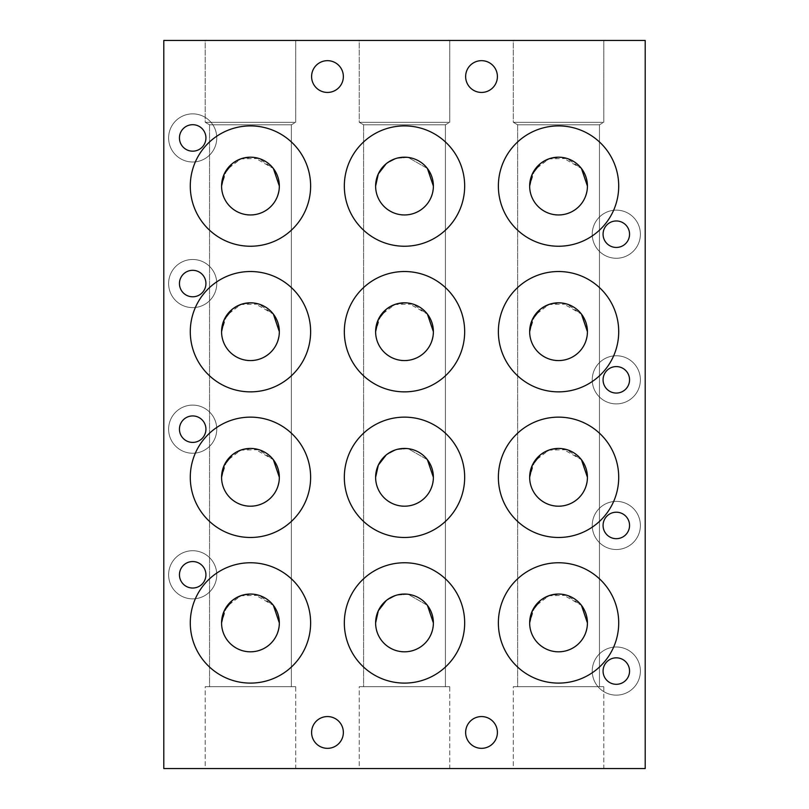 <?xml version="1.0" encoding="UTF-8"?>
<svg xmlns="http://www.w3.org/2000/svg" width="809" height="809" viewBox="0 0 809 809"><rect width="100%" height="100%" fill="white"/><g stroke="black" fill="none" stroke-linecap="round" stroke-linejoin="round"><path stroke-width="0.61" stroke-dasharray="4.04 3.03" d="M645.198 40.45L163.802 40.45L645.198 40.45L645.198 768.55L163.802 768.55L163.802 40.45L163.802 768.55L645.198 768.55L645.198 40.45M449.753 40.45L359.247 40.45L449.753 40.45L449.753 122.29L359.247 122.29L363.585 124.788L445.415 124.788L445.415 686.71L363.585 686.71L445.415 686.71L363.585 686.71L363.585 124.788L363.585 686.71L445.415 686.71L445.415 124.788L363.585 124.788L445.415 124.788L449.753 122.29L445.415 124.788L363.585 124.788L359.247 122.29L449.753 122.29L359.247 122.29L359.247 40.45L449.753 40.45L359.247 40.45L359.247 122.29L449.753 122.29L449.753 40.45M295.71 40.45L205.203 40.45L295.71 40.45L295.71 122.29L205.203 122.29L209.541 124.788L291.371 124.788L291.371 686.71L209.541 686.71L291.371 686.71L209.541 686.71L209.541 124.788L209.541 686.71L291.371 686.71L291.371 124.788L209.541 124.788L291.371 124.788L295.71 122.29L291.371 124.788L209.541 124.788L205.203 122.29L295.71 122.29L205.203 122.29L205.203 40.45L295.71 40.45L205.203 40.45L205.203 122.29L295.71 122.29L295.71 40.45M603.797 40.45L513.29 40.45L603.797 40.45L603.797 122.29L513.29 122.29L517.629 124.788L599.459 124.788L599.459 686.71L517.629 686.71L599.459 686.71L517.629 686.71L517.629 124.788L517.629 686.71L599.459 686.71L599.459 124.788L517.629 124.788L599.459 124.788L603.797 122.29L599.459 124.788L517.629 124.788L513.29 122.29L603.797 122.29L513.29 122.29L513.29 40.45L603.797 40.45L513.29 40.45L513.29 122.29L603.797 122.29L603.797 40.45M216.761 137.935A24.068 24.068 0 0 0 192.694 113.867A24.068 24.068 0 0 0 168.616 137.935A24.068 24.068 0 0 0 192.694 162.002A24.068 24.068 0 0 0 216.761 137.935A24.068 24.068 0 0 0 192.694 113.867A24.068 24.068 0 0 0 168.616 137.935A24.068 24.068 0 0 1 192.694 113.867A24.068 24.068 0 0 1 216.761 137.935A24.068 24.068 0 0 1 192.694 162.002A24.068 24.068 0 0 1 168.616 137.935A24.068 24.068 0 0 0 192.694 162.002A24.068 24.068 0 0 0 216.761 137.935A24.068 24.068 0 0 0 192.694 113.867A24.068 24.068 0 0 0 168.616 137.935A24.068 24.068 0 0 0 192.694 162.002A24.068 24.068 0 0 0 216.761 137.935M640.384 234.206A24.068 24.068 0 0 0 616.306 210.138A24.068 24.068 0 0 0 592.239 234.206A24.068 24.068 0 0 0 616.306 258.273A24.068 24.068 0 0 0 640.384 234.206A24.068 24.068 0 0 0 616.306 210.138A24.068 24.068 0 0 0 592.239 234.206A24.068 24.068 0 0 1 616.306 210.138A24.068 24.068 0 0 1 640.384 234.206A24.068 24.068 0 0 1 616.306 258.273A24.068 24.068 0 0 1 592.239 234.206A24.068 24.068 0 0 0 616.306 258.273A24.068 24.068 0 0 0 640.384 234.206A24.068 24.068 0 0 0 616.306 210.138A24.068 24.068 0 0 0 592.239 234.206A24.068 24.068 0 0 0 616.306 258.273A24.068 24.068 0 0 0 640.384 234.206M640.384 379.826A24.068 24.068 0 0 0 616.306 355.758A24.068 24.068 0 0 0 592.239 379.826A24.068 24.068 0 0 0 616.306 403.893A24.068 24.068 0 0 0 640.384 379.826A24.068 24.068 0 0 0 616.306 355.758A24.068 24.068 0 0 0 592.239 379.826A24.068 24.068 0 0 1 616.306 355.758A24.068 24.068 0 0 1 640.384 379.826A24.068 24.068 0 0 1 616.306 403.893A24.068 24.068 0 0 1 592.239 379.826A24.068 24.068 0 0 0 616.306 403.893A24.068 24.068 0 0 0 640.384 379.826A24.068 24.068 0 0 0 616.306 355.758A24.068 24.068 0 0 0 592.239 379.826A24.068 24.068 0 0 0 616.306 403.893A24.068 24.068 0 0 0 640.384 379.826M216.761 283.554A24.068 24.068 0 0 0 192.694 259.487A24.068 24.068 0 0 0 168.616 283.554A24.068 24.068 0 0 0 192.694 307.622A24.068 24.068 0 0 0 216.761 283.554A24.068 24.068 0 0 0 192.694 259.487A24.068 24.068 0 0 0 168.616 283.554A24.068 24.068 0 0 1 192.694 259.487A24.068 24.068 0 0 1 216.761 283.554A24.068 24.068 0 0 1 192.694 307.622A24.068 24.068 0 0 1 168.616 283.554A24.068 24.068 0 0 0 192.694 307.622A24.068 24.068 0 0 0 216.761 283.554A24.068 24.068 0 0 0 192.694 259.487A24.068 24.068 0 0 0 168.616 283.554A24.068 24.068 0 0 0 192.694 307.622A24.068 24.068 0 0 0 216.761 283.554M640.384 525.446A24.068 24.068 0 0 0 616.306 501.378A24.068 24.068 0 0 0 592.239 525.446A24.068 24.068 0 0 0 616.306 549.513A24.068 24.068 0 0 0 640.384 525.446A24.068 24.068 0 0 0 616.306 501.378A24.068 24.068 0 0 0 592.239 525.446A24.068 24.068 0 0 1 616.306 501.378A24.068 24.068 0 0 1 640.384 525.446A24.068 24.068 0 0 1 616.306 549.513A24.068 24.068 0 0 1 592.239 525.446A24.068 24.068 0 0 0 616.306 549.513A24.068 24.068 0 0 0 640.384 525.446A24.068 24.068 0 0 0 616.306 501.378A24.068 24.068 0 0 0 592.239 525.446A24.068 24.068 0 0 0 616.306 549.513A24.068 24.068 0 0 0 640.384 525.446M216.761 574.794A24.068 24.068 0 0 0 192.694 550.727A24.068 24.068 0 0 0 168.616 574.794A24.068 24.068 0 0 0 192.694 598.862A24.068 24.068 0 0 0 216.761 574.794A24.068 24.068 0 0 0 192.694 550.727A24.068 24.068 0 0 0 168.616 574.794A24.068 24.068 0 0 1 192.694 550.727A24.068 24.068 0 0 1 216.761 574.794A24.068 24.068 0 0 1 192.694 598.862A24.068 24.068 0 0 1 168.616 574.794A24.068 24.068 0 0 0 192.694 598.862A24.068 24.068 0 0 0 216.761 574.794A24.068 24.068 0 0 0 192.694 550.727A24.068 24.068 0 0 0 168.616 574.794A24.068 24.068 0 0 0 192.694 598.862A24.068 24.068 0 0 0 216.761 574.794M640.384 671.066A24.068 24.068 0 0 0 616.306 646.998A24.068 24.068 0 0 0 592.239 671.066A24.068 24.068 0 0 0 616.306 695.133A24.068 24.068 0 0 0 640.384 671.066A24.068 24.068 0 0 0 616.306 646.998A24.068 24.068 0 0 0 592.239 671.066A24.068 24.068 0 0 1 616.306 646.998A24.068 24.068 0 0 1 640.384 671.066A24.068 24.068 0 0 1 616.306 695.133A24.068 24.068 0 0 1 592.239 671.066A24.068 24.068 0 0 0 616.306 695.133A24.068 24.068 0 0 0 640.384 671.066A24.068 24.068 0 0 0 616.306 646.998A24.068 24.068 0 0 0 592.239 671.066A24.068 24.068 0 0 0 616.306 695.133A24.068 24.068 0 0 0 640.384 671.066M216.761 429.174A24.068 24.068 0 0 0 192.694 405.107A24.068 24.068 0 0 0 168.616 429.174A24.068 24.068 0 0 0 192.694 453.242A24.068 24.068 0 0 0 216.761 429.174A24.068 24.068 0 0 0 192.694 405.107A24.068 24.068 0 0 0 168.616 429.174A24.068 24.068 0 0 1 192.694 405.107A24.068 24.068 0 0 1 216.761 429.174A24.068 24.068 0 0 1 192.694 453.242A24.068 24.068 0 0 1 168.616 429.174A24.068 24.068 0 0 0 192.694 453.242A24.068 24.068 0 0 0 216.761 429.174A24.068 24.068 0 0 0 192.694 405.107A24.068 24.068 0 0 0 168.616 429.174A24.068 24.068 0 0 0 192.694 453.242A24.068 24.068 0 0 0 216.761 429.174M343.36 76.552A15.887 15.887 0 0 0 327.473 60.665A15.887 15.887 0 0 0 311.596 76.552A15.887 15.887 0 0 0 327.473 92.438A15.887 15.887 0 0 0 343.36 76.552A15.887 15.887 0 0 1 327.473 92.438A15.887 15.887 0 0 1 311.596 76.552A15.887 15.887 0 0 1 327.473 60.665A15.887 15.887 0 0 1 343.36 76.552M343.36 732.448A15.887 15.887 0 0 0 327.473 716.562A15.887 15.887 0 0 0 311.596 732.448A15.887 15.887 0 0 0 327.473 748.335A15.887 15.887 0 0 0 343.36 732.448A15.887 15.887 0 0 1 327.473 748.335A15.887 15.887 0 0 1 311.596 732.448A15.887 15.887 0 0 1 327.473 716.562A15.887 15.887 0 0 1 343.36 732.448M497.404 76.552A15.887 15.887 0 0 0 481.527 60.665A15.887 15.887 0 0 0 465.64 76.552A15.887 15.887 0 0 0 481.527 92.438A15.887 15.887 0 0 0 497.404 76.552A15.887 15.887 0 0 1 481.527 92.438A15.887 15.887 0 0 1 465.64 76.552A15.887 15.887 0 0 1 481.527 60.665A15.887 15.887 0 0 1 497.404 76.552M497.404 732.448A15.887 15.887 0 0 0 481.527 716.562A15.887 15.887 0 0 0 465.64 732.448A15.887 15.887 0 0 0 481.527 748.335A15.887 15.887 0 0 0 497.404 732.448A15.887 15.887 0 0 1 481.527 748.335A15.887 15.887 0 0 1 465.64 732.448A15.887 15.887 0 0 1 481.527 716.562A15.887 15.887 0 0 1 497.404 732.448M359.247 768.55L449.753 768.55L359.247 768.55L359.247 686.71L449.753 686.71L449.753 768.55L359.247 768.55L449.753 768.55L449.753 686.71L359.247 686.71L359.247 768.55M205.203 768.55L295.71 768.55L205.203 768.55L205.203 686.71L295.71 686.71L295.71 768.55L205.203 768.55L295.71 768.55L295.71 686.71L205.203 686.71L205.203 768.55M513.29 768.55L603.797 768.55L513.29 768.55L513.29 686.71L603.797 686.71L603.797 768.55L513.29 768.55L603.797 768.55L603.797 686.71L513.29 686.71L513.29 768.55M449.753 686.71L359.247 686.71L449.753 686.71M427.415 605.344L408.09 594.271L396.461 595.191L386.176 600.602L396.461 595.191L408.09 594.271L427.415 605.344M375.619 622.93C376.033 636.309 382.94 645.542 396.329 650.638C412.914 656.635 434.211 641.931 433.381 622.93C432.148 638.402 424.088 647.898 409.182 651.427C391.141 654.572 374.85 639.15 375.619 622.93M427.415 459.724L408.09 448.651L396.461 449.571L386.176 454.982L396.461 449.571L408.09 448.651L427.415 459.724M375.619 477.31C376.033 490.689 382.94 499.922 396.329 505.018C412.914 511.015 434.211 496.311 433.381 477.31C432.148 492.782 424.088 502.278 409.182 505.807C391.141 508.952 374.85 493.53 375.619 477.31M386.176 309.362L396.461 303.951L408.09 303.031L427.415 314.104L412.944 304.073L394.792 304.497L380.645 315.439L375.619 331.69C376.033 345.069 382.94 354.302 396.329 359.398C412.914 365.395 434.211 350.691 433.381 331.69C432.148 347.162 424.088 356.658 409.182 360.187C391.141 363.332 374.85 347.91 375.619 331.69M427.415 168.484L408.09 157.411L396.461 158.331L386.176 163.742L396.461 158.331L408.09 157.411L427.415 168.484M375.619 186.07C376.033 199.449 382.94 208.682 396.329 213.778C412.914 219.775 434.211 205.071 433.381 186.07C432.148 201.542 424.088 211.038 409.182 214.567C391.141 217.712 374.85 202.29 375.619 186.07M464.669 622.93A60.169 60.169 0 0 1 404.5 683.099A60.169 60.169 0 0 1 344.331 622.93A60.169 60.169 0 0 1 404.5 562.761A60.169 60.169 0 0 1 464.669 622.93A60.169 60.169 0 0 1 404.5 683.099A60.169 60.169 0 0 1 344.331 622.93A60.169 60.169 0 0 1 404.5 562.761A60.169 60.169 0 0 1 464.669 622.93M464.669 477.31A60.169 60.169 0 0 1 404.5 537.479A60.169 60.169 0 0 1 344.331 477.31A60.169 60.169 0 0 1 404.5 417.141A60.169 60.169 0 0 1 464.669 477.31A60.169 60.169 0 0 1 404.5 537.479A60.169 60.169 0 0 1 344.331 477.31A60.169 60.169 0 0 1 404.5 417.141A60.169 60.169 0 0 1 464.669 477.31M464.669 331.69A60.169 60.169 0 0 1 404.5 391.859A60.169 60.169 0 0 1 344.331 331.69A60.169 60.169 0 0 1 404.5 271.521A60.169 60.169 0 0 1 464.669 331.69A60.169 60.169 0 0 1 404.5 391.859A60.169 60.169 0 0 1 344.331 331.69A60.169 60.169 0 0 1 404.5 271.521A60.169 60.169 0 0 1 464.669 331.69M464.669 186.07A60.169 60.169 0 0 1 404.5 246.239A60.169 60.169 0 0 1 344.331 186.07A60.169 60.169 0 0 1 404.5 125.901A60.169 60.169 0 0 1 464.669 186.07A60.169 60.169 0 0 1 404.5 246.239A60.169 60.169 0 0 1 344.331 186.07A60.169 60.169 0 0 1 404.5 125.901A60.169 60.169 0 0 1 464.669 186.07M295.71 686.71L205.203 686.71L295.71 686.71M232.132 600.602L242.417 595.191L254.046 594.271L273.371 605.344L258.9 595.313L240.748 595.737L226.601 606.679L221.575 622.93C221.99 636.309 228.896 645.542 242.285 650.638C258.87 656.635 280.167 641.931 279.338 622.93C278.104 638.402 270.044 647.898 255.138 651.427C237.098 654.572 220.806 639.15 221.575 622.93M232.132 454.982L242.417 449.571L254.046 448.651L273.371 459.724L258.9 449.693L240.748 450.117L226.601 461.059L221.575 477.31C221.99 490.689 228.896 499.922 242.285 505.018C258.87 511.015 280.167 496.311 279.338 477.31C278.104 492.782 270.044 502.278 255.138 505.807C237.098 508.952 220.806 493.53 221.575 477.31M232.132 309.362L242.417 303.951L254.046 303.031L273.371 314.104L258.9 304.073L240.748 304.497L226.601 315.439L221.575 331.69C221.99 345.069 228.896 354.302 242.285 359.398C258.87 365.395 280.167 350.691 279.338 331.69C278.104 347.162 270.044 356.658 255.138 360.187C237.098 363.332 220.806 347.91 221.575 331.69M232.132 163.742L242.417 158.331L254.046 157.411L273.371 168.484L258.9 158.453L240.748 158.877L226.601 169.819L221.575 186.07C221.99 199.449 228.896 208.682 242.285 213.778C258.87 219.775 280.167 205.071 279.338 186.07C278.104 201.542 270.044 211.038 255.138 214.567C237.098 217.712 220.806 202.29 221.575 186.07M310.626 622.93A60.169 60.169 0 0 1 250.456 683.099A60.169 60.169 0 0 1 190.287 622.93A60.169 60.169 0 0 1 250.456 562.761A60.169 60.169 0 0 1 310.626 622.93A60.169 60.169 0 0 1 250.456 683.099A60.169 60.169 0 0 1 190.287 622.93A60.169 60.169 0 0 1 250.456 562.761A60.169 60.169 0 0 1 310.626 622.93M310.626 477.31A60.169 60.169 0 0 1 250.456 537.479A60.169 60.169 0 0 1 190.287 477.31A60.169 60.169 0 0 1 250.456 417.141A60.169 60.169 0 0 1 310.626 477.31A60.169 60.169 0 0 1 250.456 537.479A60.169 60.169 0 0 1 190.287 477.31A60.169 60.169 0 0 1 250.456 417.141A60.169 60.169 0 0 1 310.626 477.31M310.626 331.69A60.169 60.169 0 0 1 250.456 391.859A60.169 60.169 0 0 1 190.287 331.69A60.169 60.169 0 0 1 250.456 271.521A60.169 60.169 0 0 1 310.626 331.69A60.169 60.169 0 0 1 250.456 391.859A60.169 60.169 0 0 1 190.287 331.69A60.169 60.169 0 0 1 250.456 271.521A60.169 60.169 0 0 1 310.626 331.69M310.626 186.07A60.169 60.169 0 0 1 250.456 246.239A60.169 60.169 0 0 1 190.287 186.07A60.169 60.169 0 0 1 250.456 125.901A60.169 60.169 0 0 1 310.626 186.07A60.169 60.169 0 0 1 250.456 246.239A60.169 60.169 0 0 1 190.287 186.07A60.169 60.169 0 0 1 250.456 125.901A60.169 60.169 0 0 1 310.626 186.07M603.797 686.71L513.29 686.71L603.797 686.71M540.22 600.602L550.504 595.191L562.134 594.271L581.459 605.344L566.988 595.313L548.836 595.737L534.688 606.679L529.662 622.93C530.077 636.309 536.984 645.542 550.373 650.638C566.957 656.635 588.254 641.931 587.425 622.93C586.191 638.402 578.132 647.898 563.236 651.427C545.185 654.572 528.894 639.15 529.662 622.93M540.22 454.982L550.504 449.571L562.134 448.651L581.459 459.724L566.988 449.693L548.836 450.117L534.688 461.059L529.662 477.31C530.077 490.689 536.984 499.922 550.373 505.018C566.957 511.015 588.254 496.311 587.425 477.31C586.191 492.782 578.132 502.278 563.236 505.807C545.185 508.952 528.894 493.53 529.662 477.31M540.22 309.362L550.504 303.951L562.134 303.031L581.459 314.104L566.988 304.073L548.836 304.497L534.688 315.439L529.662 331.69C530.077 345.069 536.984 354.302 550.373 359.398C566.957 365.395 588.254 350.691 587.425 331.69C586.191 347.162 578.132 356.658 563.236 360.187C545.185 363.332 528.894 347.91 529.662 331.69M540.22 163.742L550.504 158.331L562.134 157.411L581.459 168.484L566.988 158.453L548.836 158.877L534.688 169.819L529.662 186.07C530.077 199.449 536.984 208.682 550.373 213.778C566.957 219.775 588.254 205.071 587.425 186.07C586.191 201.542 578.132 211.038 563.236 214.567C545.185 217.712 528.894 202.29 529.662 186.07M618.713 622.93A60.169 60.169 0 0 1 558.544 683.099A60.169 60.169 0 0 1 498.374 622.93A60.169 60.169 0 0 1 558.544 562.761A60.169 60.169 0 0 1 618.713 622.93A60.169 60.169 0 0 1 558.544 683.099A60.169 60.169 0 0 1 498.374 622.93A60.169 60.169 0 0 1 558.544 562.761A60.169 60.169 0 0 1 618.713 622.93M618.713 477.31A60.169 60.169 0 0 1 558.544 537.479A60.169 60.169 0 0 1 498.374 477.31A60.169 60.169 0 0 1 558.544 417.141A60.169 60.169 0 0 1 618.713 477.31A60.169 60.169 0 0 1 558.544 537.479A60.169 60.169 0 0 1 498.374 477.31A60.169 60.169 0 0 1 558.544 417.141A60.169 60.169 0 0 1 618.713 477.31M618.713 331.69A60.169 60.169 0 0 1 558.544 391.859A60.169 60.169 0 0 1 498.374 331.69A60.169 60.169 0 0 1 558.544 271.521A60.169 60.169 0 0 1 618.713 331.69A60.169 60.169 0 0 1 558.544 391.859A60.169 60.169 0 0 1 498.374 331.69A60.169 60.169 0 0 1 558.544 271.521A60.169 60.169 0 0 1 618.713 331.69M618.713 186.07A60.169 60.169 0 0 1 558.544 246.239A60.169 60.169 0 0 1 498.374 186.07A60.169 60.169 0 0 1 558.544 125.901A60.169 60.169 0 0 1 618.713 186.07A60.169 60.169 0 0 1 558.544 246.239A60.169 60.169 0 0 1 498.374 186.07A60.169 60.169 0 0 1 558.544 125.901A60.169 60.169 0 0 1 618.713 186.07M179.446 137.935A13.237 13.237 0 0 1 192.694 124.697A13.237 13.237 0 0 1 205.931 137.935A13.237 13.237 0 0 1 192.694 151.172A13.237 13.237 0 0 1 179.446 137.935A13.237 13.237 0 0 1 192.694 124.697A13.237 13.237 0 0 1 205.931 137.935A13.237 13.237 0 0 1 192.694 151.172A13.237 13.237 0 0 1 179.446 137.935M603.069 234.206A13.237 13.237 0 0 1 616.306 220.968A13.237 13.237 0 0 1 629.554 234.206A13.237 13.237 0 0 1 616.306 247.443A13.237 13.237 0 0 1 603.069 234.206A13.237 13.237 0 0 1 616.306 220.968A13.237 13.237 0 0 1 629.554 234.206A13.237 13.237 0 0 1 616.306 247.443A13.237 13.237 0 0 1 603.069 234.206M603.069 379.826A13.237 13.237 0 0 1 616.306 366.588A13.237 13.237 0 0 1 629.554 379.826A13.237 13.237 0 0 1 616.306 393.063A13.237 13.237 0 0 1 603.069 379.826A13.237 13.237 0 0 1 616.306 366.588A13.237 13.237 0 0 1 629.554 379.826A13.237 13.237 0 0 1 616.306 393.063A13.237 13.237 0 0 1 603.069 379.826M179.446 283.554A13.237 13.237 0 0 1 192.694 270.317A13.237 13.237 0 0 1 205.931 283.554A13.237 13.237 0 0 1 192.694 296.792A13.237 13.237 0 0 1 179.446 283.554A13.237 13.237 0 0 1 192.694 270.317A13.237 13.237 0 0 1 205.931 283.554A13.237 13.237 0 0 1 192.694 296.792A13.237 13.237 0 0 1 179.446 283.554M603.069 525.446A13.237 13.237 0 0 1 616.306 512.208A13.237 13.237 0 0 1 629.554 525.446A13.237 13.237 0 0 1 616.306 538.683A13.237 13.237 0 0 1 603.069 525.446A13.237 13.237 0 0 1 616.306 512.208A13.237 13.237 0 0 1 629.554 525.446A13.237 13.237 0 0 1 616.306 538.683A13.237 13.237 0 0 1 603.069 525.446M179.446 574.794A13.237 13.237 0 0 1 192.694 561.557A13.237 13.237 0 0 1 205.931 574.794A13.237 13.237 0 0 1 192.694 588.032A13.237 13.237 0 0 1 179.446 574.794A13.237 13.237 0 0 1 192.694 561.557A13.237 13.237 0 0 1 205.931 574.794A13.237 13.237 0 0 1 192.694 588.032A13.237 13.237 0 0 1 179.446 574.794M603.069 671.066A13.237 13.237 0 0 1 616.306 657.828A13.237 13.237 0 0 1 629.554 671.066A13.237 13.237 0 0 1 616.306 684.303A13.237 13.237 0 0 1 603.069 671.066A13.237 13.237 0 0 1 616.306 657.828A13.237 13.237 0 0 1 629.554 671.066A13.237 13.237 0 0 1 616.306 684.303A13.237 13.237 0 0 1 603.069 671.066M179.446 429.174A13.237 13.237 0 0 1 192.694 415.937A13.237 13.237 0 0 1 205.931 429.174A13.237 13.237 0 0 1 192.694 442.412A13.237 13.237 0 0 1 179.446 429.174A13.237 13.237 0 0 1 192.694 415.937A13.237 13.237 0 0 1 205.931 429.174A13.237 13.237 0 0 1 192.694 442.412A13.237 13.237 0 0 1 179.446 429.174"/><path stroke-width="1.21" d="M163.802 40.45L645.198 40.45L645.198 768.55L163.802 768.55L163.802 40.45L645.198 40.45L645.198 768.55L163.802 768.55L163.802 40.45M310.626 622.93A60.169 60.169 0 0 0 250.456 562.761A60.169 60.169 0 0 0 190.287 622.93A60.169 60.169 0 0 0 250.456 683.099A60.169 60.169 0 0 0 310.626 622.93A60.169 60.169 0 0 0 250.456 562.761A60.169 60.169 0 0 0 190.287 622.93A60.169 60.169 0 0 0 250.456 683.099A60.169 60.169 0 0 0 310.626 622.93M618.713 622.93A60.169 60.169 0 0 0 558.544 562.761A60.169 60.169 0 0 0 498.374 622.93A60.169 60.169 0 0 0 558.544 683.099A60.169 60.169 0 0 0 618.713 622.93A60.169 60.169 0 0 0 558.544 562.761A60.169 60.169 0 0 0 498.374 622.93A60.169 60.169 0 0 0 558.544 683.099A60.169 60.169 0 0 0 618.713 622.93M464.669 622.93A60.169 60.169 0 0 0 404.5 562.761A60.169 60.169 0 0 0 344.331 622.93A60.169 60.169 0 0 0 404.5 683.099A60.169 60.169 0 0 0 464.669 622.93A60.169 60.169 0 0 0 404.5 562.761A60.169 60.169 0 0 0 344.331 622.93A60.169 60.169 0 0 0 404.5 683.099A60.169 60.169 0 0 0 464.669 622.93M464.669 477.31A60.169 60.169 0 0 0 404.5 417.141A60.169 60.169 0 0 0 344.331 477.31A60.169 60.169 0 0 0 404.5 537.479A60.169 60.169 0 0 0 464.669 477.31A60.169 60.169 0 0 0 404.5 417.141A60.169 60.169 0 0 0 344.331 477.31A60.169 60.169 0 0 0 404.5 537.479A60.169 60.169 0 0 0 464.669 477.31M618.713 477.31A60.169 60.169 0 0 0 558.544 417.141A60.169 60.169 0 0 0 498.374 477.31A60.169 60.169 0 0 0 558.544 537.479A60.169 60.169 0 0 0 618.713 477.31A60.169 60.169 0 0 0 558.544 417.141A60.169 60.169 0 0 0 498.374 477.31A60.169 60.169 0 0 0 558.544 537.479A60.169 60.169 0 0 0 618.713 477.31M310.626 477.31A60.169 60.169 0 0 0 250.456 417.141A60.169 60.169 0 0 0 190.287 477.31A60.169 60.169 0 0 0 250.456 537.479A60.169 60.169 0 0 0 310.626 477.31A60.169 60.169 0 0 0 250.456 417.141A60.169 60.169 0 0 0 190.287 477.31A60.169 60.169 0 0 0 250.456 537.479A60.169 60.169 0 0 0 310.626 477.31M464.669 331.69A60.169 60.169 0 0 0 404.5 271.521A60.169 60.169 0 0 0 344.331 331.69A60.169 60.169 0 0 0 404.5 391.859A60.169 60.169 0 0 0 464.669 331.69A60.169 60.169 0 0 0 404.5 271.521A60.169 60.169 0 0 0 344.331 331.69A60.169 60.169 0 0 0 404.5 391.859A60.169 60.169 0 0 0 464.669 331.69M618.713 331.69A60.169 60.169 0 0 0 558.544 271.521A60.169 60.169 0 0 0 498.374 331.69A60.169 60.169 0 0 0 558.544 391.859A60.169 60.169 0 0 0 618.713 331.69A60.169 60.169 0 0 0 558.544 271.521A60.169 60.169 0 0 0 498.374 331.69A60.169 60.169 0 0 0 558.544 391.859A60.169 60.169 0 0 0 618.713 331.69M310.626 331.69A60.169 60.169 0 0 0 250.456 271.521A60.169 60.169 0 0 0 190.287 331.69A60.169 60.169 0 0 0 250.456 391.859A60.169 60.169 0 0 0 310.626 331.69A60.169 60.169 0 0 0 250.456 271.521A60.169 60.169 0 0 0 190.287 331.69A60.169 60.169 0 0 0 250.456 391.859A60.169 60.169 0 0 0 310.626 331.69M464.669 186.07A60.169 60.169 0 0 0 404.5 125.901A60.169 60.169 0 0 0 344.331 186.07A60.169 60.169 0 0 0 404.5 246.239A60.169 60.169 0 0 0 464.669 186.07A60.169 60.169 0 0 0 404.5 125.901A60.169 60.169 0 0 0 344.331 186.07A60.169 60.169 0 0 0 404.5 246.239A60.169 60.169 0 0 0 464.669 186.07M618.713 186.07A60.169 60.169 0 0 0 558.544 125.901A60.169 60.169 0 0 0 498.374 186.07A60.169 60.169 0 0 0 558.544 246.239A60.169 60.169 0 0 0 618.713 186.07A60.169 60.169 0 0 0 558.544 125.901A60.169 60.169 0 0 0 498.374 186.07A60.169 60.169 0 0 0 558.544 246.239A60.169 60.169 0 0 0 618.713 186.07M310.626 186.07A60.169 60.169 0 0 0 250.456 125.901A60.169 60.169 0 0 0 190.287 186.07A60.169 60.169 0 0 0 250.456 246.239A60.169 60.169 0 0 0 310.626 186.07A60.169 60.169 0 0 0 250.456 125.901A60.169 60.169 0 0 0 190.287 186.07A60.169 60.169 0 0 0 250.456 246.239A60.169 60.169 0 0 0 310.626 186.07M205.931 137.935A13.237 13.237 0 0 0 192.694 124.697A13.237 13.237 0 0 0 179.446 137.935A13.237 13.237 0 0 0 192.694 151.172A13.237 13.237 0 0 0 205.931 137.935A13.237 13.237 0 0 0 192.694 124.697A13.237 13.237 0 0 0 179.446 137.935A13.237 13.237 0 0 0 192.694 151.172A13.237 13.237 0 0 0 205.931 137.935M629.554 234.206A13.237 13.237 0 0 0 616.306 220.968A13.237 13.237 0 0 0 603.069 234.206A13.237 13.237 0 0 0 616.306 247.443A13.237 13.237 0 0 0 629.554 234.206A13.237 13.237 0 0 0 616.306 220.968A13.237 13.237 0 0 0 603.069 234.206A13.237 13.237 0 0 0 616.306 247.443A13.237 13.237 0 0 0 629.554 234.206M629.554 379.826A13.237 13.237 0 0 0 616.306 366.588A13.237 13.237 0 0 0 603.069 379.826A13.237 13.237 0 0 0 616.306 393.063A13.237 13.237 0 0 0 629.554 379.826A13.237 13.237 0 0 0 616.306 366.588A13.237 13.237 0 0 0 603.069 379.826A13.237 13.237 0 0 0 616.306 393.063A13.237 13.237 0 0 0 629.554 379.826M205.931 283.554A13.237 13.237 0 0 0 192.694 270.317A13.237 13.237 0 0 0 179.446 283.554A13.237 13.237 0 0 0 192.694 296.792A13.237 13.237 0 0 0 205.931 283.554A13.237 13.237 0 0 0 192.694 270.317A13.237 13.237 0 0 0 179.446 283.554A13.237 13.237 0 0 0 192.694 296.792A13.237 13.237 0 0 0 205.931 283.554M629.554 525.446A13.237 13.237 0 0 0 616.306 512.208A13.237 13.237 0 0 0 603.069 525.446A13.237 13.237 0 0 0 616.306 538.683A13.237 13.237 0 0 0 629.554 525.446A13.237 13.237 0 0 0 616.306 512.208A13.237 13.237 0 0 0 603.069 525.446A13.237 13.237 0 0 0 616.306 538.683A13.237 13.237 0 0 0 629.554 525.446M205.931 574.794A13.237 13.237 0 0 0 192.694 561.557A13.237 13.237 0 0 0 179.446 574.794A13.237 13.237 0 0 0 192.694 588.032A13.237 13.237 0 0 0 205.931 574.794A13.237 13.237 0 0 0 192.694 561.557A13.237 13.237 0 0 0 179.446 574.794A13.237 13.237 0 0 0 192.694 588.032A13.237 13.237 0 0 0 205.931 574.794M629.554 671.066A13.237 13.237 0 0 0 616.306 657.828A13.237 13.237 0 0 0 603.069 671.066A13.237 13.237 0 0 0 616.306 684.303A13.237 13.237 0 0 0 629.554 671.066A13.237 13.237 0 0 0 616.306 657.828A13.237 13.237 0 0 0 603.069 671.066A13.237 13.237 0 0 0 616.306 684.303A13.237 13.237 0 0 0 629.554 671.066M205.931 429.174A13.237 13.237 0 0 0 192.694 415.937A13.237 13.237 0 0 0 179.446 429.174A13.237 13.237 0 0 0 192.694 442.412A13.237 13.237 0 0 0 205.931 429.174A13.237 13.237 0 0 0 192.694 415.937A13.237 13.237 0 0 0 179.446 429.174A13.237 13.237 0 0 0 192.694 442.412A13.237 13.237 0 0 0 205.931 429.174M343.36 76.552A15.887 15.887 0 0 0 327.473 60.665A15.887 15.887 0 0 0 311.596 76.552A15.887 15.887 0 0 0 327.473 92.438A15.887 15.887 0 0 0 343.36 76.552A15.887 15.887 0 0 0 327.473 60.665A15.887 15.887 0 0 0 311.596 76.552A15.887 15.887 0 0 0 327.473 92.438A15.887 15.887 0 0 0 343.36 76.552M343.36 732.448A15.887 15.887 0 0 0 327.473 716.562A15.887 15.887 0 0 0 311.596 732.448A15.887 15.887 0 0 0 327.473 748.335A15.887 15.887 0 0 0 343.36 732.448A15.887 15.887 0 0 0 327.473 716.562A15.887 15.887 0 0 0 311.596 732.448A15.887 15.887 0 0 0 327.473 748.335A15.887 15.887 0 0 0 343.36 732.448M497.404 76.552A15.887 15.887 0 0 0 481.527 60.665A15.887 15.887 0 0 0 465.64 76.552A15.887 15.887 0 0 0 481.527 92.438A15.887 15.887 0 0 0 497.404 76.552A15.887 15.887 0 0 0 481.527 60.665A15.887 15.887 0 0 0 465.64 76.552A15.887 15.887 0 0 0 481.527 92.438A15.887 15.887 0 0 0 497.404 76.552M497.404 732.448A15.887 15.887 0 0 0 481.527 716.562A15.887 15.887 0 0 0 465.64 732.448A15.887 15.887 0 0 0 481.527 748.335A15.887 15.887 0 0 0 497.404 732.448A15.887 15.887 0 0 0 481.527 716.562A15.887 15.887 0 0 0 465.64 732.448A15.887 15.887 0 0 0 481.527 748.335A15.887 15.887 0 0 0 497.404 732.448M433.381 622.93L427.415 605.344L433.381 622.93A28.881 28.881 0 0 0 404.5 594.049A28.881 28.881 0 0 0 375.619 622.93L378.309 610.765L386.176 600.602L378.309 610.765L375.619 622.93A28.881 28.881 0 0 0 404.5 651.811A28.881 28.881 0 0 0 433.381 622.93A28.881 28.881 0 0 0 404.5 594.049A28.881 28.881 0 0 0 375.619 622.93A28.881 28.881 0 0 0 404.5 651.811A28.881 28.881 0 0 0 433.381 622.93M433.381 477.31L427.415 459.724L433.381 477.31A28.881 28.881 0 0 0 404.5 448.429A28.881 28.881 0 0 0 375.619 477.31L378.309 465.145L386.176 454.982L378.309 465.145L375.619 477.31A28.881 28.881 0 0 0 404.5 506.191A28.881 28.881 0 0 0 433.381 477.31A28.881 28.881 0 0 0 404.5 448.429A28.881 28.881 0 0 0 375.619 477.31A28.881 28.881 0 0 0 404.5 506.191A28.881 28.881 0 0 0 433.381 477.31M375.619 331.69A28.881 28.881 0 0 0 404.5 360.571A28.881 28.881 0 0 0 433.381 331.69A28.881 28.881 0 0 0 404.5 302.809A28.881 28.881 0 0 0 375.619 331.69A28.881 28.881 0 0 0 404.5 360.571A28.881 28.881 0 0 0 433.381 331.69L427.415 314.104L433.381 331.69A28.881 28.881 0 0 0 404.5 302.809A28.881 28.881 0 0 0 375.619 331.69L378.309 319.525L386.176 309.362M433.381 186.07L427.415 168.484L433.381 186.07A28.881 28.881 0 0 0 404.5 157.189A28.881 28.881 0 0 0 375.619 186.07L378.309 173.905L386.176 163.742L378.309 173.905L375.619 186.07A28.881 28.881 0 0 0 404.5 214.951A28.881 28.881 0 0 0 433.381 186.07A28.881 28.881 0 0 0 404.5 157.189A28.881 28.881 0 0 0 375.619 186.07A28.881 28.881 0 0 0 404.5 214.951A28.881 28.881 0 0 0 433.381 186.07M221.575 622.93A28.881 28.881 0 0 0 250.456 651.811A28.881 28.881 0 0 0 279.338 622.93A28.881 28.881 0 0 0 250.456 594.049A28.881 28.881 0 0 0 221.575 622.93A28.881 28.881 0 0 0 250.456 651.811A28.881 28.881 0 0 0 279.338 622.93L273.371 605.344L279.338 622.93A28.881 28.881 0 0 0 250.456 594.049A28.881 28.881 0 0 0 221.575 622.93L224.265 610.765L232.132 600.602M221.575 477.31A28.881 28.881 0 0 0 250.456 506.191A28.881 28.881 0 0 0 279.338 477.31A28.881 28.881 0 0 0 250.456 448.429A28.881 28.881 0 0 0 221.575 477.31A28.881 28.881 0 0 0 250.456 506.191A28.881 28.881 0 0 0 279.338 477.31L273.371 459.724L279.338 477.31A28.881 28.881 0 0 0 250.456 448.429A28.881 28.881 0 0 0 221.575 477.31L224.265 465.145L232.132 454.982M221.575 331.69A28.881 28.881 0 0 0 250.456 360.571A28.881 28.881 0 0 0 279.338 331.69A28.881 28.881 0 0 0 250.456 302.809A28.881 28.881 0 0 0 221.575 331.69A28.881 28.881 0 0 0 250.456 360.571A28.881 28.881 0 0 0 279.338 331.69L273.371 314.104L279.338 331.69A28.881 28.881 0 0 0 250.456 302.809A28.881 28.881 0 0 0 221.575 331.69L224.265 319.525L232.132 309.362M221.575 186.07A28.881 28.881 0 0 0 250.456 214.951A28.881 28.881 0 0 0 279.338 186.07A28.881 28.881 0 0 0 250.456 157.189A28.881 28.881 0 0 0 221.575 186.07A28.881 28.881 0 0 0 250.456 214.951A28.881 28.881 0 0 0 279.338 186.07L273.371 168.484L279.338 186.07A28.881 28.881 0 0 0 250.456 157.189A28.881 28.881 0 0 0 221.575 186.07L224.265 173.905L232.132 163.742M529.662 622.93A28.881 28.881 0 0 0 558.544 651.811A28.881 28.881 0 0 0 587.425 622.93A28.881 28.881 0 0 0 558.544 594.049A28.881 28.881 0 0 0 529.662 622.93A28.881 28.881 0 0 0 558.544 651.811A28.881 28.881 0 0 0 587.425 622.93L581.459 605.344L587.425 622.93A28.881 28.881 0 0 0 558.544 594.049A28.881 28.881 0 0 0 529.662 622.93L532.352 610.765L540.22 600.602M529.662 477.31A28.881 28.881 0 0 0 558.544 506.191A28.881 28.881 0 0 0 587.425 477.31A28.881 28.881 0 0 0 558.544 448.429A28.881 28.881 0 0 0 529.662 477.31A28.881 28.881 0 0 0 558.544 506.191A28.881 28.881 0 0 0 587.425 477.31L581.459 459.724L587.425 477.31A28.881 28.881 0 0 0 558.544 448.429A28.881 28.881 0 0 0 529.662 477.31L532.352 465.145L540.22 454.982M529.662 331.69A28.881 28.881 0 0 0 558.544 360.571A28.881 28.881 0 0 0 587.425 331.69A28.881 28.881 0 0 0 558.544 302.809A28.881 28.881 0 0 0 529.662 331.69A28.881 28.881 0 0 0 558.544 360.571A28.881 28.881 0 0 0 587.425 331.69L581.459 314.104L587.425 331.69A28.881 28.881 0 0 0 558.544 302.809A28.881 28.881 0 0 0 529.662 331.69L532.352 319.525L540.22 309.362M529.662 186.07A28.881 28.881 0 0 0 558.544 214.951A28.881 28.881 0 0 0 587.425 186.07A28.881 28.881 0 0 0 558.544 157.189A28.881 28.881 0 0 0 529.662 186.07A28.881 28.881 0 0 0 558.544 214.951A28.881 28.881 0 0 0 587.425 186.07L581.459 168.484L587.425 186.07A28.881 28.881 0 0 0 558.544 157.189A28.881 28.881 0 0 0 529.662 186.07L532.352 173.905L540.22 163.742"/></g></svg>
